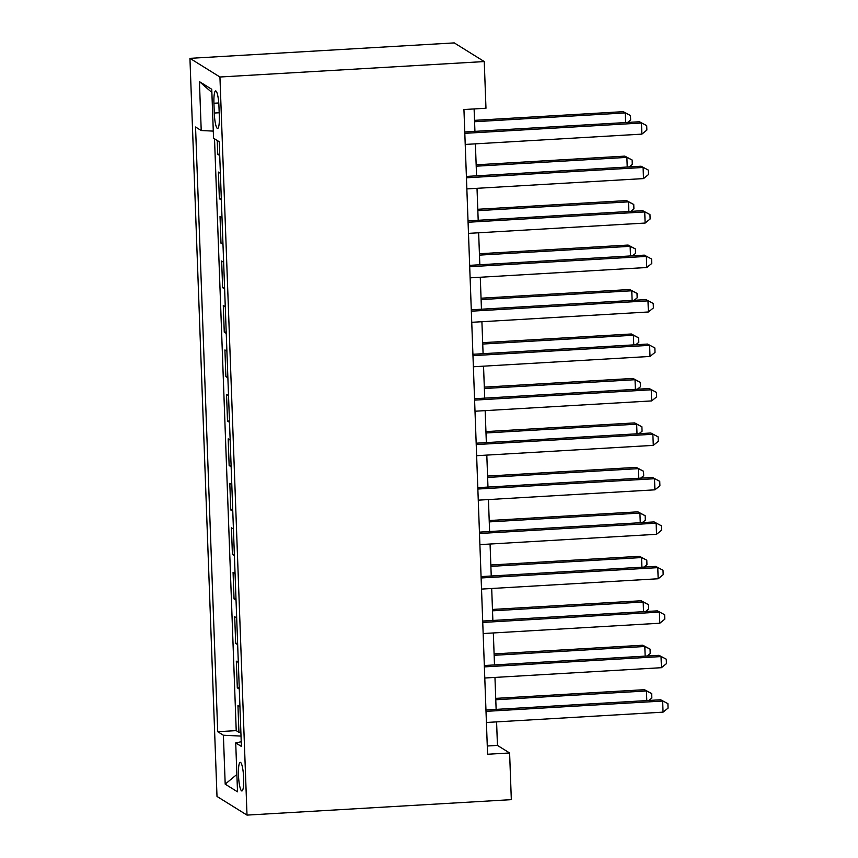 <?xml version="1.0" encoding="UTF-8"?>
<svg xmlns="http://www.w3.org/2000/svg" width="858" height="858" viewBox="0 0 858 858"><rect width="100%" height="100%" fill="white"/><g stroke="black" fill="none" stroke-linecap="round" stroke-linejoin="round"><path stroke-width="1.29" d="M243.672 778.27A14.339 2.52 -93.3 0 0 240.24 762.333A14.339 2.52 -93.3 0 0 238.481 775.042A14.339 2.52 -93.3 0 0 241.913 790.969A14.339 2.52 -93.3 0 0 243.672 778.27M189.94 58.344L216.999 796.438L247.007 815.1L219.938 77.005L189.94 58.344L454.257 42.9L484.255 61.562L219.938 77.005M217.235 140.498L217.739 154.29L219.68 154.183M220.377 173.316L218.393 172.083L219.369 198.756L221.31 198.638M222.007 217.771L220.023 216.538L220.999 243.222L222.941 243.104M223.638 262.237L221.654 261.004L222.63 287.687L224.571 287.569M225.268 306.703L223.284 305.469L224.26 332.143L226.201 332.035M226.898 351.169L224.914 349.935L225.89 376.608L227.831 376.501M228.528 395.635L226.544 394.401L227.52 421.074L229.461 420.956M230.159 440.09L228.174 438.856L229.15 465.54L231.092 465.422M231.789 484.555L229.805 483.322L230.781 510.006L232.722 509.888M233.419 529.021L231.435 527.788L232.411 554.461L234.352 554.354M235.049 573.487L233.065 572.254L234.052 598.927L235.982 598.82M236.679 617.953L234.695 616.72L235.682 643.393L237.612 643.275M238.309 662.408L236.325 661.175L237.312 687.859L239.243 687.741M484.255 61.562L485.971 108.247L463.942 109.534L487.58 754.257L509.609 752.97L497.447 745.409L496.589 721.878M213.932 103.25L214.286 113.031A13.9 2.435 -93.3 0 0 217.61 128.464A13.9 2.435 -93.3 0 0 219.316 116.152L218.951 106.371A13.9 2.435 -93.3 0 0 215.626 90.937A13.9 2.435 -93.3 0 0 213.932 103.25L218.758 102.96M241.227 741.741L235.714 742.91L241.398 746.439L219.219 141.731L213.545 138.202L211.754 89.286L199.431 81.628L201.222 130.534L195.549 127.005L217.718 731.713L223.391 735.242L241.012 736.078M235.714 742.91L237.516 791.816L225.193 784.148L223.391 735.242M219.723 155.523L217.739 154.29M214.521 138.803L236.218 730.63L238.942 732.324L240.873 732.206M239.94 706.874L237.956 705.641L238.942 732.324M239.296 689.092L237.312 687.859M237.666 644.626L235.682 643.393M236.036 600.16L234.052 598.927M234.406 555.705L232.411 554.461M232.775 511.239L230.781 510.006M231.145 466.773L229.15 465.54M229.515 422.308L227.52 421.074M227.885 377.842L225.89 376.608M226.244 333.387L224.26 332.143M224.614 288.921L222.63 287.687M222.983 244.455L220.999 243.222M221.353 199.989L219.369 198.756M509.609 752.97L511.325 799.656L247.007 815.1M496.128 709.394L494.959 677.423M494.498 664.929L493.329 632.957M492.867 620.463L491.698 588.491M491.237 575.997L490.068 544.026M489.607 531.531L488.438 499.56M487.977 487.076L486.808 455.105M486.347 442.61L485.167 410.639M484.716 398.144L483.537 366.173M483.086 353.678L481.906 321.707M481.456 309.212L480.276 277.241M479.826 264.757L478.646 232.786M478.196 220.292L477.016 188.32M476.565 175.826L475.386 143.854M474.935 131.36L474.109 108.945M487.28 745.999L497.447 745.409M213.288 131.102L201.222 130.534M236.218 730.63L217.718 731.713M211.872 92.482L199.431 81.628M225.193 784.148L236.872 774.442M464.811 133.333L641.462 123.016L641.87 134.127L465.218 144.444M464.768 131.96L639.435 121.75L646.707 125.633L646.868 130.084L641.87 134.127M639.435 121.75L646.707 125.633M625.6 122.555L625.246 112.924L623.219 111.669L474.528 120.356M623.219 111.669L630.491 115.551L625.246 112.924L474.581 121.729M630.491 115.551L630.651 119.991L627.627 122.437M466.441 177.799L643.092 167.471L643.5 178.593L466.849 188.91M466.398 176.416L641.065 166.216L648.337 170.099L648.498 174.539L643.5 178.593M641.065 166.216L648.337 170.099M468.071 222.254L644.723 211.937L645.13 223.059L468.479 233.376M468.028 220.881L642.696 210.682L649.967 214.564L650.128 219.004L645.13 223.059M642.696 210.682L649.967 214.564M469.701 266.72L646.353 256.403L646.76 267.514L470.109 277.842M469.658 265.347L644.326 255.137L651.597 259.019L651.758 263.47L646.76 267.514M644.326 255.137L651.597 259.019M471.332 311.186L647.983 300.868L648.391 311.98L471.739 322.308M471.289 309.813L645.956 299.603L653.228 303.485L653.388 307.936L648.391 311.98M645.956 299.603L653.228 303.485M627.23 167.02L626.876 157.389L624.849 156.124L476.158 164.811M624.849 156.124L632.121 160.006L626.876 157.389L476.211 166.195M632.121 160.006L632.282 164.457L629.257 166.902M628.86 211.486L628.506 201.855L626.479 200.59L477.788 209.277M626.479 200.59L633.751 204.472L628.506 201.855L477.842 210.66M633.751 204.472L633.912 208.923L630.887 211.368M630.491 255.952L630.137 246.321L628.11 245.056L479.418 253.743M628.11 245.056L635.381 248.938L630.137 246.321L479.472 255.116M635.381 248.938L635.542 253.389L632.518 255.834M632.121 300.418L631.767 290.776L629.74 289.521L481.048 298.209M629.74 289.521L637.011 293.404L631.767 290.776L481.102 299.581M637.011 293.404L637.172 297.844L634.148 300.3M472.962 355.652L649.613 345.334L650.021 356.445L473.369 366.763M472.919 354.279L647.586 344.069L654.858 347.951L655.019 352.402L650.021 356.445M647.586 344.069L654.858 347.951M633.751 344.873L633.397 335.242L631.37 333.987L482.679 342.674M631.37 333.987L638.642 337.87L633.397 335.242L482.732 344.047M638.642 337.87L638.802 342.31L635.778 344.755M474.603 400.118L651.243 389.789L651.651 400.911L475.01 411.229M474.549 398.734L649.216 388.535L656.488 392.417L656.649 396.857L651.651 400.911M649.216 388.535L656.488 392.417M635.381 389.339L635.027 379.708L633 378.442L484.309 387.13M633 378.442L640.272 382.325L635.027 379.708L484.362 388.513M640.272 382.325L640.433 386.776L637.408 389.221M476.233 444.573L652.874 434.255L653.281 445.377L476.64 455.695M476.179 443.2L650.847 433L658.118 436.883L658.279 441.323L653.281 445.377M650.847 433L658.118 436.883M637.011 433.805L636.657 424.174L634.63 422.908L485.939 431.595M634.63 422.908L641.902 426.791L636.657 424.174L485.993 432.979M641.902 426.791L642.063 431.242L639.038 433.687M477.863 489.039L654.504 478.721L654.911 489.832L478.271 500.16M477.809 487.666L652.477 477.456L659.748 481.338L659.909 485.789L654.911 489.832M652.477 477.456L659.748 481.338M638.642 478.271L638.288 468.64L636.261 467.374L487.569 476.061M636.261 467.374L643.532 471.256L638.288 468.64L487.623 477.434M643.532 471.256L643.693 475.707L640.669 478.153M479.493 533.504L656.134 523.187L656.542 534.298L479.901 544.626M479.44 532.132L654.107 521.921L661.379 525.804L661.539 530.255L656.542 534.298M654.107 521.921L661.379 525.804M481.124 577.97L657.764 567.653L658.172 578.764L481.531 589.081M481.07 576.597L655.737 566.387L663.009 570.27L663.17 574.721L658.172 578.764M655.737 566.387L663.009 570.27M482.754 622.436L659.394 612.108L659.802 623.23L483.161 633.547M482.7 621.053L657.367 610.853L664.639 614.736L664.8 619.176L659.802 623.23M657.367 610.853L664.639 614.736M484.384 666.891L661.025 656.574L661.432 667.696L484.791 678.013M484.33 665.518L658.998 655.319L666.269 659.201L666.43 663.642L661.432 667.696M658.998 655.319L666.269 659.201M640.272 522.736L639.918 513.095L637.891 511.84L489.199 520.527M637.891 511.84L645.162 515.722L639.918 513.095L489.253 521.9M645.162 515.722L645.323 520.163L642.299 522.619M641.902 567.192L641.548 557.561L639.521 556.306L490.83 564.993M639.521 556.306L646.793 560.188L641.548 557.561L490.883 566.366M646.793 560.188L646.953 564.628L643.929 567.074M643.532 611.657L643.178 602.026L641.151 600.761L492.46 609.448M641.151 600.761L648.423 604.643L643.178 602.026L492.513 610.832M648.423 604.643L648.584 609.094L645.559 611.54M645.162 656.123L644.808 646.492L642.781 645.227L494.09 653.914M642.781 645.227L650.053 649.109L644.808 646.492L494.144 655.298M650.053 649.109L650.214 653.56L647.2 656.005M486.014 711.357L662.655 701.04L663.062 712.151L486.422 722.479M485.96 709.984L660.628 699.774L667.899 703.657L668.06 708.107L663.062 712.151M660.628 699.774L667.899 703.657M646.793 700.589L646.439 690.958L644.412 689.693L495.72 698.38M644.412 689.693L651.683 693.575L646.439 690.958L495.774 699.753M651.683 693.575L651.844 698.026L648.83 700.471M219.187 112.741L214.286 113.031"/></g></svg>

